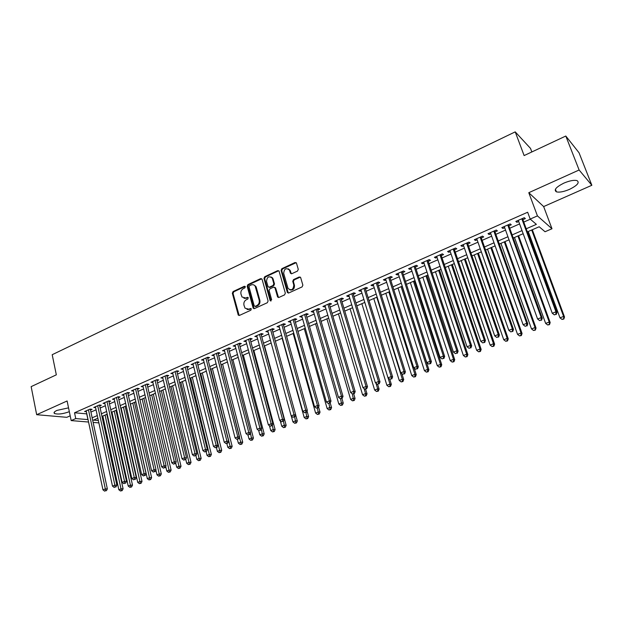 <?xml version="1.0" encoding="UTF-8"?>
<svg xmlns="http://www.w3.org/2000/svg" width="623" height="623" viewBox="0 0 623 623"><rect width="100%" height="100%" fill="white"/><g stroke="black" fill="none" stroke-linecap="round" stroke-linejoin="round"><path stroke-width="0.93" d="M245.337 286.744L244.364 286.261L233.08 291.556L232.34 293.238L238.266 315.113L239.45 315.409L250.859 310.223L251.264 308.767L250.399 308.533L248.92 309.21L245.018 308.175L243.951 305.13C243.538 302.716 244.333 300.909 246.35 299.718L247.829 299.032L248.234 297.599L247.37 297.358L245.898 298.043L241.997 297.007L240.961 294.017C240.548 291.619 241.342 289.812 243.352 288.62L244.816 287.927L245.337 286.744M245.189 286.448L233.789 291.782L233.049 293.456L239.146 315.495M251.209 308.697L248.92 309.21M248.188 297.537L245.898 298.043M563.807 183.146C556.051 187.079 553.582 189.976 556.409 191.837C559.438 192.577 563.807 191.752 569.523 189.353C577.342 185.444 579.842 182.531 577.007 180.6C573.954 179.868 569.554 180.717 563.807 183.146M68.546 407.863L56.989 410.386C54.256 411.678 53.43 412.714 54.513 413.508C58.048 414.568 62.985 413.96 69.332 411.686M297.506 271.067L298.277 269.323L296.439 263.015L295.029 262.509L281.845 268.692L281.082 270.413L287.382 292.506L288.753 292.974L302.085 286.907L302.864 285.155L300.629 277.5L299.211 276.978L293.511 279.602L292.74 281.339L293.799 285.038C293.308 289.773 291.393 290.902 288.044 288.433L283.691 273.396C284.213 268.645 286.136 267.54 289.454 270.071L290.427 273.217L291.821 273.699L297.506 271.067M565.801 136.032L579.04 152.767L591.85 185.272L579.117 170.001L565.801 136.032L524.122 155.571L515.221 131.866L52.2 354.705L56.327 374.828L31.15 386.634L36.671 414.7L67.113 400.971L71.178 420.587L75.749 418.586L74.542 412.776L527.658 212.233L530.189 219.078L537.431 215.893L551.986 228.75L545.039 231.74L539.191 226.756L527.362 231.888M579.117 170.001L528.787 192.702L537.431 215.893M262.081 279.314L260.655 278.621L247.923 284.594L247.175 286.292L253.211 308.237L254.457 308.58L267.329 302.723L268.092 301.01L262.081 279.314M264.736 276.713L277.694 270.639L279.049 271.083L285.326 293.153L284.555 294.881L278.925 297.444L277.593 297.015L274.992 287.865L273.544 287.164L269.86 288.87L269.097 290.583L271.659 299.795L270.117 300.496L263.981 278.419L264.736 276.713L265.421 276.955L278.364 270.888L277.694 270.639M36.671 414.7L66.809 417.317L70.189 415.821M90.499 410.004L92.103 409.295L90.086 409.093L84.588 411.523L86.371 411.694M99.711 405.947L101.339 405.23L99.337 405.02L93.777 407.473L95.592 407.66M109.025 401.851L110.668 401.126L108.682 400.9L103.06 403.377L104.898 403.579M118.432 397.708L120.091 396.976L118.121 396.742L112.444 399.242L114.305 399.46M127.941 393.526L129.615 392.786L127.66 392.537L121.929 395.06L123.813 395.294M137.551 389.297L139.241 388.55L137.301 388.285L131.508 390.839L133.423 391.088M147.044 383.986L141.187 386.572L143.119 386.844L142.885 385.824L161.622 466.791L164.153 465.794L166.068 465.848L147.036 384.079L148.967 384.266L147.254 385.022M157.066 380.7L158.795 379.944L156.895 379.648L150.968 382.257L152.931 382.522M166.98 376.339L168.724 375.568L166.839 375.264L160.859 377.904L162.844 378.161M177.002 371.923L178.77 371.152L176.901 370.833L170.85 373.496L172.859 373.745M187.134 367.469L188.917 366.682L187.071 366.347L180.958 369.042L182.983 369.291M197.366 362.96L199.173 362.165L197.343 361.815L191.168 364.541L193.223 364.79M207.724 358.404L209.546 357.602L207.732 357.236L201.486 359.993L203.565 360.234M218.182 353.794L220.028 352.984L218.237 352.61L211.921 355.39L214.024 355.624M228.766 349.137L230.627 348.319L228.859 347.93L222.473 350.741L224.599 350.975M239.458 344.433L241.342 343.6L239.598 343.195L233.142 346.038L235.292 346.263M250.275 339.675L252.175 338.834L250.454 338.406L243.928 341.287L246.108 341.505M261.208 334.855L263.132 334.014L261.434 333.57L254.83 336.475L257.042 336.693M272.267 329.988L274.213 329.131L272.539 328.671L265.857 331.615L268.092 331.825M283.449 325.066L285.42 324.201L283.769 323.726L277.017 326.701L279.275 326.904M294.765 320.09L296.758 319.21L295.123 318.719L288.293 321.725L290.583 321.927M306.204 315.051L308.221 314.163L306.609 313.649L299.702 316.694L302.023 316.889M317.777 309.958L319.809 309.063L318.236 308.533L311.243 311.609L312.839 312.131L313.595 311.796M329.481 304.803L331.545 303.899L329.988 303.346L322.916 306.461L324.49 306.999L325.299 306.648M341.326 299.593L343.405 298.674L341.887 298.106L334.73 301.259L336.272 301.812L337.136 301.431M353.303 294.321L355.414 293.386L353.919 292.802L346.684 295.987L348.195 296.564L349.121 296.159M365.428 288.979L367.562 288.044L366.09 287.437L358.77 290.661L360.258 291.26L361.239 290.824M377.694 283.582L379.851 282.632L378.41 282.001L371.004 285.272L372.461 285.887L373.504 285.427M390.107 278.123L392.288 277.157L390.886 276.503L383.386 279.813L384.812 280.451L385.917 279.961M402.66 272.594L404.88 271.612L403.502 270.943L395.909 274.291L397.31 274.945L398.479 274.432M415.377 266.994L417.62 266.005L416.273 265.312L408.587 268.7L409.957 269.377L411.188 268.84M428.242 261.333L430.509 260.328L429.2 259.62L421.421 263.046L422.752 263.747L424.061 263.171M441.271 255.594L443.56 254.589L442.283 253.849L434.41 257.315L435.711 258.039L437.081 257.439M454.447 249.792L456.776 248.772L455.53 248.009L447.563 251.521L448.825 252.268L450.265 251.637M467.795 243.92L470.147 242.884L468.94 242.098L460.872 245.649L462.102 246.428L463.613 245.758M481.314 237.97L483.689 236.919L482.521 236.109L474.352 239.715L475.544 240.509L477.132 239.808M494.989 231.951L497.403 230.884L496.274 230.051L488.004 233.695L489.156 234.513L490.815 233.789M508.843 225.845L511.288 224.771L510.198 223.914L501.819 227.605L502.94 228.454L504.669 227.683M74.542 412.776L86.838 413.874M90.935 412.068L96.059 409.825M100.163 408.018L105.373 405.737M109.484 403.93L114.78 401.601M118.9 399.795L124.296 397.427M128.416 395.621L133.906 393.214M138.033 391.4L143.617 388.947M147.744 387.132L153.429 384.64M157.564 382.826L163.351 380.287M167.494 378.465L173.381 375.887M177.524 374.065L183.512 371.433M187.663 369.618L193.753 366.939M197.912 365.117L204.11 362.391M208.269 360.569L214.585 357.797M218.743 355.974L225.168 353.155M229.334 351.325L235.868 348.452M240.034 346.622L246.692 343.701M250.867 341.871L257.634 338.896M261.808 337.066L268.7 334.045M272.882 332.207L279.898 329.131M284.072 327.293L291.214 324.162M295.395 322.325L302.669 319.132M306.851 317.302L314.249 314.054M318.431 312.216L325.961 308.907M330.151 307.069L337.822 303.705M342.004 301.867L349.815 298.44M353.996 296.603L361.947 293.114M366.137 291.276L374.221 287.725M378.41 285.887L386.649 282.274M390.839 280.436L399.226 276.752M403.416 274.914L411.951 271.169M416.141 269.323L424.831 265.515M429.021 263.669L437.868 259.791M442.057 257.953L451.068 253.997M455.257 252.159L464.431 248.125M468.621 246.287L477.966 242.191M482.147 240.353L491.664 236.179M495.846 234.341L505.541 230.089M509.715 228.252L519.59 223.922M523.764 222.084L530.337 219.203M522.876 219.67L525.353 218.587L524.293 217.7L515.813 221.438L516.895 222.31L518.702 221.508M531.847 151.95L530.5 148.383L515.221 131.866M528.787 192.702L543.653 206.571L591.85 185.272M543.653 206.571L551.986 228.75M104.041 421.592L103.184 421.958M526.225 228.781L536.38 224.358L530.189 219.078M75.749 418.586L88.045 419.591M92.157 417.799L97.289 415.564M101.409 413.773L106.626 411.499M110.754 409.7L116.065 407.387M120.192 405.589L125.597 403.237M129.732 401.438L135.23 399.039M139.373 397.24L144.972 394.803M149.115 392.996L154.808 390.52M158.958 388.713L164.752 386.182M168.903 384.375L174.806 381.806M178.965 379.999L184.969 377.382M189.127 375.576L195.24 372.912M199.407 371.098L205.621 368.388M209.795 366.573L216.119 363.816M220.293 362.002L226.733 359.198M230.907 357.376L237.464 354.526M241.646 352.704L248.32 349.799M252.502 347.977L259.293 345.017M263.474 343.195L270.39 340.189M274.579 338.367L281.612 335.299M285.801 333.476L292.966 330.354M297.155 328.531L304.452 325.354M308.642 323.532L316.063 320.3M320.261 318.47L327.815 315.183M332.012 313.353L339.699 310.005M343.904 308.175L351.73 304.764M355.928 302.942L363.902 299.468M368.1 297.638L376.214 294.103M380.419 292.273L388.674 288.675M392.879 286.845L401.29 283.185M405.495 281.355L414.054 277.624M418.259 275.794L426.973 272.002M431.178 270.172L440.056 266.309M444.261 264.479L453.295 260.539M457.5 258.709L466.705 254.706M470.902 252.876L480.278 248.795M484.476 246.965L494.023 242.806M498.213 240.976L507.94 236.748M512.129 234.918L522.035 230.611M98.87 422.892L93.146 422.417M88.567 422.036L71.178 420.587M97.866 418.22L93.505 420.112L98.364 420.533M102.959 420.93L103.916 421.008M523.164 233.711L513.251 238.009M509.053 239.832L499.311 244.052M495.114 245.883L485.551 250.025M481.345 251.848L471.961 255.921M467.756 257.751L458.536 261.746M454.331 263.576L445.274 267.501M441.068 269.323L432.175 273.178M427.97 275.008L419.24 278.793M415.027 280.623L406.453 284.337M402.248 286.167L393.829 289.82M389.616 291.65L381.346 295.232M377.133 297.062L369.011 300.582M364.805 302.412L356.823 305.87M352.618 307.7L344.784 311.095M340.571 312.925L332.877 316.266M328.671 318.088L321.11 321.367M316.905 323.189L309.475 326.413M305.278 328.235L297.973 331.405M293.776 333.227L286.603 336.334M282.406 338.157L275.366 341.217M271.169 343.032L264.253 346.038M260.056 347.852L253.257 350.804M249.075 352.618L242.394 355.523M238.204 357.337L231.639 360.18M227.465 361.994L221.009 364.798M216.835 366.604L210.496 369.353M206.322 371.168L200.1 373.87M195.926 375.677L189.805 378.332M185.646 380.139L179.634 382.748M175.468 384.555L169.565 387.117M165.407 388.916L159.597 391.439M155.446 393.238L149.746 395.714M145.595 397.513L139.988 399.943M135.853 401.742L130.339 404.132M126.204 405.923L120.792 408.275M116.657 410.066L111.338 412.371M107.211 414.163L101.985 416.429M86.729 413.913L87.944 419.637M152.884 382.545L152.643 381.525M162.751 378.2L162.51 377.172M172.727 373.808L172.485 372.78M182.812 369.369L182.562 368.333M193.005 364.883L192.748 363.848M203.308 360.343L203.043 359.307M213.72 355.764L213.455 354.713M224.249 351.123L223.984 350.079M234.894 346.443L234.622 345.383M245.664 341.7L245.376 340.641M256.544 336.911L256.255 335.852M267.555 332.067L267.259 331M278.683 327.168L278.388 326.094M289.936 322.208L289.633 321.133M301.322 317.2L301.018 316.118M312.839 312.131L312.528 311.048M324.49 306.999L324.17 305.916M336.272 301.812L335.945 300.722M348.195 296.564L347.86 295.466M360.258 291.26L359.915 290.154M372.461 285.887L372.118 284.781M384.812 280.451L384.461 279.338M397.31 274.945L396.952 273.832M409.957 269.377L409.591 268.256M422.752 263.747L422.386 262.618M435.711 258.039L435.337 256.91M448.825 252.268L448.443 251.131M462.102 246.428L461.713 245.283M475.544 240.509L475.147 239.364M489.156 234.513L488.751 233.368M502.94 228.454L502.52 227.294M516.895 222.31L516.467 221.149M243.975 298.308L246.599 298.261M247.043 309.475L249.613 309.413M261.746 278.761L248.616 284.828L247.876 286.518L254.114 308.673M249.558 285.708L249.036 286.899L254.2 305.846L255.189 306.345L256.762 305.628C258.802 304.437 259.612 302.614 259.184 300.177L255.165 286.152C254.129 284.711 252.782 284.322 251.116 284.984L249.558 285.708M255.064 306.391L255.882 306.555L255.189 306.345M253.849 284.952L255.858 286.385L256.31 287.429L259.869 300.395C260.297 302.833 259.495 304.647 257.447 305.838L255.882 306.555M278.816 270.787L278.364 270.888M274.634 287.296L275.662 288.099L278.52 297.545M265.421 276.955L264.666 278.66L270.974 301.049M272.422 278.722L272.126 278.006C268.856 275.701 267.002 276.853 266.551 281.456L268.077 286.775L269.385 287.18L273.069 285.474L273.832 283.753L272.422 278.722L273.1 278.964L271.021 276.892M268.98 287.281L270.063 287.413L269.385 287.18M273.1 278.964L274.509 283.995L273.746 285.708L270.063 287.413M288.293 268.817L290.116 270.327L291.346 273.809M289.929 289.905C293.067 290.419 294.57 288.877 294.453 285.279L293.799 285.038M300.356 277.118L294.173 279.852L293.394 281.588L294.453 285.279M296.19 262.665L282.515 268.949L281.744 270.67L288.324 293.075M102.842 416.063L118.829 489.733L121.166 488.821L123.097 488.806L106.837 414.326M121.384 490.628L120.441 490.994L122.155 490.62L121.384 490.628L105.108 415.074M120.441 490.994L118.829 489.733M123.097 488.806L122.155 490.62M88.482 409.802L105.334 488.915L102.959 489.842L86.184 410.814M90.304 409.116L107.351 488.899L105.334 488.915L105.56 490.76L104.609 491.134L105.56 490.76M106.369 490.753L107.351 488.899M102.959 489.842L104.609 491.134M111.953 412.107L128.221 486.065L130.589 485.146L132.504 485.146L115.956 410.37M130.799 486.968L129.849 487.334L131.562 486.968L130.799 486.968L114.243 411.118M129.849 487.334L128.221 486.065M132.504 485.146L131.562 486.968M121.15 408.12L137.714 482.366L140.105 481.439L142.005 481.447L125.161 406.383M140.307 483.269L139.35 483.643L141.071 483.277L140.307 483.269L123.463 407.115M139.35 483.643L137.714 482.366M142.005 481.447L141.071 483.277M130.448 404.086L147.308 478.635L149.722 477.693L151.607 477.709L134.459 402.349M149.917 479.539L148.952 479.912L150.673 479.546L149.917 479.539L132.785 403.073M148.952 479.912L147.308 478.635M151.607 477.709L150.673 479.546M155.898 470.03L157.004 474.858L159.441 473.908L161.31 473.932L143.851 398.268M159.628 475.762L158.655 476.143L160.376 475.77L159.628 475.762L142.192 398.985M158.655 476.143L157.004 474.858M161.31 473.932L160.376 475.77M97.71 405.737L114.873 485.161L112.483 486.104L95.397 406.757M99.516 405.036L116.875 485.161L114.873 485.161L115.099 487.022L114.141 487.396L115.099 487.022M115.901 487.022L116.875 485.161M112.483 486.104L114.141 487.396M107.039 401.625L124.522 481.369L122.1 482.319L104.695 402.653M108.823 400.916L126.508 481.377L124.522 481.369L124.74 483.246L123.775 483.627L124.74 483.246M125.534 483.246L126.508 481.377M122.1 482.319L123.775 483.627M116.462 397.474L134.272 477.537L131.827 478.503L114.095 398.51M118.222 396.75L136.242 477.561L134.272 477.537L134.482 479.422L133.501 479.811L134.482 479.422M135.269 479.43L136.242 477.561M131.827 478.503L133.501 479.811M125.986 393.277L144.123 473.667L141.647 474.64L123.595 394.328M127.723 392.545L146.078 473.698L144.123 473.667L144.326 475.567L143.337 475.956L144.326 475.567M145.112 475.575L146.078 473.698M141.647 474.64L143.337 475.956M165.741 466.495L166.8 471.043L169.261 470.077L171.115 470.116L153.336 394.157M169.448 471.946L168.459 472.335L170.188 471.961L169.448 471.946L151.708 394.865M168.459 472.335L166.8 471.043M171.115 470.116L170.188 471.961M135.612 389.032L154.083 469.75L151.584 470.731L133.19 390.099M137.317 388.285L156.015 469.797L154.083 469.75L154.286 471.666L153.281 472.055L154.286 471.666M155.057 471.681L156.015 469.797M151.584 470.731L153.281 472.055M175.694 462.928L176.698 467.18L179.19 466.214L181.02 466.261L162.93 389.99M179.362 468.099L178.365 468.48L180.094 468.114L179.362 468.099L161.31 390.691M178.365 468.48L176.698 467.18M181.02 466.261L180.094 468.114M145.33 384.741L164.153 465.794L164.34 467.725L163.335 468.122L164.34 467.725M165.111 467.741L166.068 465.848M161.622 466.791L163.335 468.122M185.755 459.322L186.698 463.286L189.213 462.305L191.027 462.367L172.618 385.793M189.384 464.197L188.38 464.594L190.116 464.221L189.384 464.197L171.021 386.478M188.38 464.594L186.698 463.286M191.027 462.367L190.116 464.221M155.158 380.412L174.331 461.799L171.777 462.796L152.697 381.502M156.825 379.68L176.223 461.861L174.331 461.799L174.51 463.738L173.49 464.135L174.51 463.738M175.273 463.761L176.223 461.861M171.777 462.796L173.49 464.135M195.918 455.67L196.813 459.346L199.352 458.357L201.151 458.427L182.399 381.541M199.516 460.265L198.496 460.662L200.24 460.288L199.516 460.265L180.834 382.226M198.496 460.662L196.813 459.346M201.151 458.427L200.24 460.288M165.095 376.035L184.618 457.749L182.033 458.769L162.603 377.133M166.738 375.311L186.495 457.827L184.618 457.749L184.797 459.704L183.762 460.109L184.797 459.704M185.545 459.735L186.495 457.827M182.033 458.769L183.762 460.109M206.12 451.675L207.031 455.366L209.601 454.362L211.376 454.447L192.297 377.25M209.756 456.285L208.728 456.682L210.465 456.316L209.756 456.285L190.747 377.927M208.728 456.682L207.031 455.366M211.376 454.447L210.465 456.316M175.133 371.612L195.022 453.661L192.406 454.689L172.61 372.718M176.753 370.895L196.876 453.754L195.022 453.661L195.194 455.631L194.142 456.044L195.194 455.631M195.934 455.662L196.876 453.754M192.406 454.689L194.142 456.044M216.438 447.633L217.357 451.34L219.958 450.328L221.718 450.421L202.288 372.92M220.106 452.259L219.07 452.664L220.807 452.298L220.106 452.259L200.762 373.582M219.07 452.664L217.357 451.34M221.718 450.421L220.807 452.298M185.28 367.134L205.535 449.533L202.896 450.569L182.734 368.255M186.877 366.433L207.373 449.635L205.535 449.533L205.699 451.511L204.64 451.924L205.699 451.511M206.439 451.55L207.373 449.635M202.896 450.569L204.64 451.924M226.858 443.553L227.8 447.267L230.432 446.247L232.169 446.356L212.388 368.536M230.572 448.194L229.521 448.607L231.265 448.241L230.572 448.194L210.886 369.19M229.521 448.607L227.8 447.267M232.169 446.356L231.265 448.241M195.536 362.617L216.173 445.352L213.502 446.403L192.966 363.746M197.109 361.916L217.988 445.468L216.173 445.352L216.329 447.345L215.262 447.766L216.329 447.345M217.053 447.392L217.988 445.468M213.502 446.403L215.262 447.766M237.379 439.347L238.36 443.155L241.015 442.12L242.729 442.244L222.598 364.105M241.148 444.082L240.081 444.503L241.833 444.129L241.148 444.082L221.118 364.751M240.081 444.503L238.36 443.155M242.729 442.244L241.833 444.129M205.909 358.046L226.92 441.123L224.225 442.19L203.308 359.191M207.459 357.361L228.719 441.255L226.92 441.123L227.076 443.14L225.993 443.56L227.076 443.14M227.792 443.187L228.719 441.255M224.225 442.19L225.993 443.56M247.993 435.018L249.029 438.997L251.715 437.953L253.405 438.086L232.916 359.627M251.84 439.931L250.765 440.344L252.517 439.978L251.84 439.931L250.415 432.969M250.765 440.344L249.029 438.997M253.405 438.086L252.517 439.978M258.677 430.462L259.814 434.792L262.532 433.733L264.207 433.881L243.344 355.102M262.649 435.726L261.567 436.155L263.319 435.789L262.649 435.726L261.302 429.068M261.567 436.155L259.814 434.792M264.207 433.881L263.319 435.789M269.432 425.688L270.725 430.54L273.474 429.473L275.125 429.636L253.888 350.531M273.583 431.482L272.485 431.91L274.245 431.544L273.583 431.482L272.313 425.135M272.485 431.91L270.725 430.54M275.125 429.636L274.245 431.544M280.303 420.86L281.76 426.249L284.54 425.166L286.159 425.338L264.541 345.905M284.641 427.183L283.527 427.619L285.287 427.253L284.641 427.183L283.449 421.164M283.527 427.619L281.76 426.249M286.159 425.338L285.287 427.253M291.284 415.969L292.911 421.896L295.723 420.805L297.327 420.992L295.684 415.027M295.816 422.838L294.695 423.274L296.455 422.916L295.816 422.838L294.671 416.982M294.695 423.274L292.911 421.896M297.327 420.992L296.455 422.916M282.141 338.273L304.195 417.503L307.038 416.398L308.611 416.6L307.053 411.016M307.123 418.446L305.986 418.89L307.754 418.524L307.123 418.446L305.963 412.558M305.986 418.89L304.195 417.503M308.611 416.6L307.754 418.524M293.153 333.5L315.604 413.057L318.478 411.935L320.027 412.153L318.563 406.967M318.555 414.007L317.403 414.451L319.178 414.093L318.555 414.007L317.387 408.088M317.403 414.451L315.604 413.057M320.027 412.153L319.178 414.093M304.281 328.664L327.145 408.563L330.05 407.426L331.576 407.66L330.206 402.886M330.12 409.513L328.952 409.965L330.727 409.599L330.12 409.513L328.936 403.564M328.952 409.965L327.145 408.563M331.576 407.66L330.727 409.599M315.542 323.781L338.819 404.015L341.754 402.871L343.257 403.112L341.91 398.479M341.817 404.966L340.641 405.425L342.416 405.059L341.817 404.966L340.571 398.798M340.641 405.425L338.819 404.015M343.257 403.112L342.416 405.059M326.927 318.844L350.624 399.413L353.599 398.253L355.071 398.518L353.693 393.861M353.646 400.371L352.454 400.83L354.238 400.472L353.646 400.371L352.283 393.814M352.454 400.83L350.624 399.413M355.071 398.518L354.238 400.472M338.437 313.852L362.57 394.756L365.576 393.588L367.025 393.861L365.623 389.188M365.615 395.714L364.416 396.181L366.192 395.823L365.615 395.714L365.576 393.588L364.073 388.565M364.416 396.181L362.57 394.756M367.025 393.861L366.192 395.823M350.079 308.798L374.649 390.053L377.694 388.861L379.111 389.157L377.647 384.329M377.725 391.01L376.51 391.485L378.293 391.127L377.725 391.01L377.694 388.861L375.988 383.238M376.51 391.485L374.649 390.053M379.111 389.157L378.293 391.127M361.862 303.689L386.875 385.287L389.959 384.087L391.345 384.399L389.733 379.15M389.975 386.252L388.744 386.727L390.535 386.369L389.975 386.252L389.959 384.087L388.036 377.842M388.744 386.727L386.875 385.287M391.345 384.399L390.535 386.369M373.769 298.518L399.25 380.466L402.365 379.251L403.72 379.578L401.874 373.644M402.372 381.432L401.126 381.915L402.917 381.564L402.372 381.432L402.365 379.251L376.775 297.218M401.126 381.915L399.25 380.466M403.72 379.578L402.917 381.564M385.824 293.293L411.764 375.591L414.918 374.361L416.25 374.703L414.147 368.061M414.918 376.557L413.656 377.047L415.448 376.689L414.918 376.557L414.918 374.361L388.861 291.977M413.656 377.047L411.764 375.591M416.25 374.703L415.448 376.689M398.019 288.005L424.434 370.654L427.627 369.408L428.92 369.774L402.092 286.23M427.612 371.627L426.334 372.118L428.133 371.767L427.612 371.627L427.627 369.408L401.087 286.673M426.334 372.118L424.434 370.654M428.92 369.774L428.133 371.767M410.355 282.647L437.253 365.654L440.484 364.4L441.746 364.774L414.427 280.88M440.461 366.636L439.168 367.134L440.967 366.783L440.461 366.636L440.484 364.4L413.454 281.3M439.168 367.134L437.253 365.654M441.746 364.774L440.967 366.783M422.83 277.235L450.227 360.6L453.497 359.331L454.728 359.728L426.911 275.467M453.466 361.581L452.158 362.088L453.957 361.737L453.466 361.581L453.497 359.331L425.976 275.872M452.158 362.088L450.227 360.6M454.728 359.728L453.957 361.737M435.461 271.76L463.364 355.484L466.674 354.199L467.865 354.612L439.542 269.985M466.627 356.465L465.303 356.979L467.102 356.629L466.627 356.465L466.674 354.199L438.639 270.374M465.303 356.979L463.364 355.484M467.865 354.612L467.102 356.629M448.241 266.216L476.657 350.305L480.006 348.997L481.166 349.433L452.321 264.44M479.951 351.286L478.612 351.808L480.411 351.458L479.951 351.286L480.006 348.997L451.457 264.814M478.612 351.808L476.657 350.305M481.166 349.433L480.411 351.458M461.176 260.601L490.114 345.056L493.509 343.74L494.631 344.192L465.249 258.833M493.439 346.045L492.084 346.575L493.891 346.224L493.439 346.045L493.509 343.74L464.431 259.191M492.084 346.575L490.114 345.056M494.631 344.192L493.891 346.224M474.267 254.924L503.742 339.753L507.177 338.414L508.259 338.889L478.339 253.156M507.091 340.734L505.72 341.272L507.527 340.921L507.091 340.734L507.177 338.414L477.561 253.491M505.72 341.272L503.742 339.753M508.259 338.889L507.527 340.921M487.513 249.177L517.542 334.372L521.015 333.017L522.066 333.515L491.586 247.409M520.921 335.369L519.527 335.906L521.342 335.563L520.921 335.369L521.015 333.017L490.846 247.728M519.527 335.906L517.542 334.372M522.066 333.515L521.342 335.563M500.923 243.359L531.512 328.928L535.032 327.558L536.037 328.08L504.996 241.592M534.923 329.925L533.514 330.47L535.321 330.128L535.032 327.558L504.303 241.888M533.514 330.47L531.512 328.928M536.037 328.08L535.321 330.128M514.497 237.464L545.655 323.423L549.221 322.029L550.187 322.566L518.57 235.704M549.097 324.412L547.672 324.972L549.486 324.63L549.221 322.029L517.915 235.985M547.672 324.972L545.655 323.423M550.187 322.566L549.486 324.63M528.242 231.507L559.984 317.839L563.589 316.429L564.516 316.99L532.307 229.739M563.457 318.836L562.008 319.397L563.831 319.054L563.589 316.429L531.707 230.004M562.008 319.397L559.984 317.839M564.516 316.99L563.831 319.054M216.391 353.42L237.799 436.855L235.066 437.922L213.759 354.58M217.918 352.75L239.575 436.996L237.799 436.855L237.939 438.88L236.849 439.308L237.939 438.88M238.648 438.935L239.575 436.996M235.066 437.922L236.849 439.308M226.99 348.748L248.795 432.533L246.03 433.616L224.327 349.924M228.493 348.086L250.547 432.681L248.795 432.533L248.927 434.574L247.822 435.002L248.927 434.574M249.628 434.628L250.547 432.681M246.03 433.616L247.822 435.002M237.706 344.028L259.916 428.157L257.128 429.255L235.019 345.212M239.177 343.374L261.644 428.328L259.916 428.157L260.04 430.213L258.927 430.657L260.04 430.213M260.733 430.283L261.644 428.328M257.128 429.255L258.927 430.657M248.546 339.247L271.169 423.741L268.342 424.847L245.828 340.446M249.994 338.608L272.874 423.92L271.169 423.741L271.285 425.813L270.156 426.249L271.285 425.813M271.963 425.883L272.874 423.92M268.342 424.847L270.156 426.249M259.503 334.419L282.546 419.263L279.688 420.385L256.754 335.633M260.92 333.796L284.228 419.458L282.546 419.263L282.655 421.35L281.51 421.802L282.655 421.35M283.325 421.428L284.228 419.458M279.688 420.385L281.51 421.802M270.584 329.536L294.056 414.739L291.167 415.876L267.804 330.758M271.971 328.921L295.715 414.949L294.056 414.739L294.157 416.842L293.005 417.301L294.157 416.842M294.819 416.927L295.715 414.949M291.167 415.876L293.005 417.301M281.791 324.591L305.706 410.168L302.778 411.312L278.979 325.837M272.601 278.177L272.352 277.64M283.154 323.991L307.334 410.393L305.706 410.168L305.792 412.286L304.624 412.745L305.792 412.286M306.446 412.371L307.334 410.393M302.778 411.312L304.624 412.745M293.129 319.599L317.489 405.534L314.529 406.694L290.279 320.853M294.461 319.007L319.093 405.775L317.489 405.534L317.566 407.668L316.383 408.135L317.566 407.668M318.205 407.761L319.093 405.775M314.529 406.694L316.383 408.135M304.592 314.545L329.411 400.846L326.413 402.03L301.711 315.814M305.893 313.969L330.984 401.111L329.411 400.846L329.481 403.003L328.282 403.47L329.481 403.003M330.112 403.104L330.984 401.111M326.413 402.03L328.282 403.47M316.188 309.429L341.466 396.111L338.437 397.303L313.276 310.713M317.457 308.868L343.016 396.384L341.466 396.111L341.529 398.276L340.322 398.751L341.529 398.276M342.152 398.385L343.016 396.384M338.437 397.303L340.322 398.751M327.924 304.258L353.677 391.314L350.609 392.513L324.98 305.558M329.162 303.713L355.196 391.602L353.677 391.314L353.724 393.495L352.501 393.977L353.724 393.495M354.331 393.611L355.196 391.602M350.609 392.513L352.501 393.977M339.792 299.024L366.028 386.455L362.929 387.677L336.809 300.341M340.999 298.495L367.515 386.766L366.028 386.455L366.067 388.659L364.829 389.149L366.067 388.659M366.667 388.783L367.515 386.766M362.929 387.677L364.829 389.149M351.8 293.737L378.527 381.541L375.389 382.779L348.787 295.061M352.968 293.215L379.991 381.868L378.527 381.541L378.558 383.768L377.304 384.259L378.558 383.768M379.142 383.893L379.991 381.868M375.389 382.779L377.304 384.259M363.949 288.379L391.182 376.572L388.004 377.818L360.904 289.718M365.086 287.881L392.615 376.915L391.182 376.572L391.205 378.807L389.936 379.306L391.205 378.807M391.774 378.948L392.615 376.915M388.004 377.818L389.936 379.306M376.245 282.959L403.992 371.534L400.776 372.803L373.161 284.322M377.343 282.476L405.386 371.9L403.992 371.534L404 373.792L402.715 374.298L404 373.792M404.561 373.932L405.386 371.9M400.776 372.803L402.715 374.298M388.69 277.476L416.958 366.441L413.703 367.726L385.567 278.847M389.749 277.001L418.321 366.822L416.958 366.441L416.958 368.715L415.65 369.229L416.958 368.715M417.503 368.863L418.321 366.822M413.703 367.726L415.65 369.229M401.282 271.924L430.088 361.285L426.786 362.578L398.12 273.318M402.302 271.472L431.412 361.683L430.088 361.285L430.072 363.575L428.749 364.097L430.072 363.575M430.602 363.731L431.412 361.683M426.786 362.578L428.749 364.097M414.022 266.301L443.374 356.06L440.033 357.376L410.822 267.719M415.011 265.873L444.666 356.481L443.374 356.06L443.35 358.373L442.011 358.895L443.35 358.373M443.864 358.536L444.666 356.481M440.033 357.376L442.011 358.895M426.926 260.616L456.83 350.772L453.451 352.104L423.687 262.049M427.869 260.204L458.092 351.208L456.83 350.772L456.791 353.101L455.436 353.63L456.791 353.101M457.298 353.272L458.092 351.208M453.451 352.104L455.436 353.63M439.986 254.862L470.458 345.415L467.032 346.762L436.7 256.31M440.889 254.464L471.681 345.874L470.458 345.415L470.404 347.766L469.033 348.304L470.404 347.766M470.895 347.946L471.681 345.874M467.032 346.762L469.033 348.304M453.201 249.036L484.258 339.994L480.792 341.357L449.884 250.501M454.066 248.655L485.442 340.477L484.258 339.994L484.188 342.362L482.802 342.907L484.188 342.362M484.663 342.557L485.442 340.477M480.792 341.357L482.802 342.907M466.58 243.134L498.229 334.504L494.717 335.883L463.224 244.621M467.406 242.775L499.373 335.003L498.229 334.504L498.151 336.895L496.749 337.44L498.151 336.895M498.61 337.09L499.373 335.003M494.717 335.883L496.749 337.44M480.131 237.161L512.386 328.936L508.827 330.338L476.727 238.664M480.909 236.818L513.492 329.466L512.386 328.936L512.293 331.35L510.868 331.911L512.293 331.35M512.737 331.561L513.492 329.466M508.827 330.338L510.868 331.911M493.852 231.117L526.723 323.306L523.118 324.723L490.41 232.636M494.584 230.79L527.782 323.851L526.723 323.306L526.614 325.736L525.173 326.304L526.614 325.736M527.042 325.954L527.782 323.851M523.118 324.723L525.173 326.304M507.745 224.989L541.247 317.598L537.594 319.031L504.256 226.531M508.43 224.693L542.267 318.166L541.247 317.598L541.13 320.051L539.666 320.619L541.13 320.051M541.535 320.277L542.267 318.166M537.594 319.031L539.666 320.619M521.817 218.79L555.957 311.812L552.266 313.268L518.281 220.347M522.456 218.509L556.939 312.403L555.957 311.812L555.825 314.288L554.345 314.872L555.825 314.288M556.222 314.522L556.939 312.403M552.266 313.268L554.345 314.872M245.065 286.494L244.364 286.261M251.092 308.735L250.399 308.533M248.071 297.576L247.37 297.358M238.765 314.895L238.064 314.693M233.049 293.456L232.34 293.238M233.789 291.782L233.08 291.556M253.74 308.074L253.039 307.871M247.876 286.518L247.175 286.292M248.616 284.828L247.923 284.594M261.341 278.87L260.655 278.621M257.447 305.838L256.762 305.628M259.869 300.395L259.184 300.177M256.31 287.429L255.617 287.195M278.146 296.953L277.476 296.735M275.662 288.099L274.992 287.865M270.795 300.714L270.117 300.496M264.666 278.66L263.981 278.419M273.746 285.708L273.069 285.474M274.509 283.995L273.832 283.753M291.011 273.263L290.349 273.006M290.326 270.873L289.664 270.616M293.394 281.588L292.74 281.339M294.173 279.852L293.511 279.602M299.865 277.227L299.211 276.978M287.951 292.491L287.289 292.257M281.744 270.67L281.082 270.413M282.515 268.949L281.845 268.692M295.684 262.774L295.029 262.509M556.409 191.837L555.42 189.228M54.513 413.508L54.248 412.208M238.967 315.316L238.266 315.113M253.904 308.447L253.211 308.237M255.858 286.385L255.165 286.152M278.271 297.241L277.593 297.015M275.545 287.826L274.875 287.592M270.888 300.932L270.211 300.714M272.804 278.247L272.126 278.006M291.089 273.474L290.427 273.217M290.116 270.327L289.454 270.071M288.052 292.74L287.382 292.506"/></g></svg>
